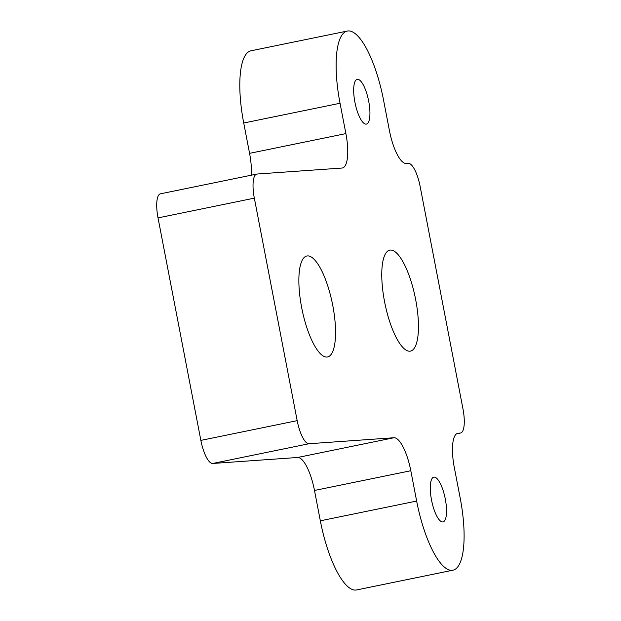 <?xml version="1.0" encoding="UTF-8"?>
<svg xmlns="http://www.w3.org/2000/svg" width="621" height="621" viewBox="0 0 621 621"><rect width="100%" height="100%" fill="white"/><g stroke="black" fill="none" stroke-linecap="round" stroke-linejoin="round"><path stroke-width="0.93" d="M434.095 477.122A22.837 6.854 -101.6 0 1 445.21 498.601A22.837 6.854 -101.6 0 1 442.998 521.904A22.837 6.854 -101.6 0 1 442.726 521.935A22.837 6.854 -101.6 0 1 431.611 500.464A22.837 6.854 -101.6 0 1 433.823 477.161A22.837 6.854 -101.6 0 1 434.095 477.122M357.494 79.317A22.837 6.854 -101.6 0 1 368.61 100.796A22.837 6.854 -101.6 0 1 366.39 124.099A22.837 6.854 -101.6 0 1 366.126 124.138A22.837 6.854 -101.6 0 1 355.002 102.659A22.837 6.854 -101.6 0 1 357.222 79.356A22.837 6.854 -101.6 0 1 357.494 79.317M390.368 250.061A51.535 15.463 -101.6 0 1 415.457 298.53A51.535 15.463 -101.6 0 1 410.458 351.113A51.535 15.463 -101.6 0 1 409.844 351.199A51.535 15.463 -101.6 0 1 384.764 302.73A51.535 15.463 -101.6 0 1 389.763 250.147A51.535 15.463 -101.6 0 1 390.368 250.061M307.473 255.906A51.535 15.463 -101.6 0 1 332.553 304.375A51.535 15.463 -101.6 0 1 327.554 356.959A51.535 15.463 -101.6 0 1 326.949 357.044A51.535 15.463 -101.6 0 1 301.86 308.575A51.535 15.463 -101.6 0 1 306.859 255.992A51.535 15.463 -101.6 0 1 307.473 255.906M297.18 420.65L254.338 198.146A24.048 7.211 -101.6 0 1 256.76 174.074A24.048 7.211 -101.6 0 1 257.047 174.035L342.016 168.043A34.357 10.309 78.4 0 0 342.427 167.988A34.357 10.309 78.4 0 0 345.889 133.6L340.044 103.265A72.145 21.642 -101.6 0 1 347.318 31.05A72.145 21.642 -101.6 0 1 383.568 100.191L389.414 130.534A34.357 10.309 78.4 0 0 406.266 163.517L408.339 163.37A24.048 7.211 -101.6 0 1 420.138 186.455L462.979 408.952A24.048 7.211 -101.6 0 1 460.557 433.023A24.048 7.211 -101.6 0 1 460.27 433.062L458.197 433.21A34.357 10.309 78.4 0 0 457.793 433.264A34.357 10.309 78.4 0 0 454.331 467.652L460.177 497.995A72.145 21.642 -101.6 0 1 452.895 570.21A72.145 21.642 -101.6 0 1 416.652 501.062L410.807 470.726A34.357 10.309 78.4 0 0 393.955 437.743L308.979 443.736A24.048 7.211 -101.6 0 1 297.18 420.65L200.862 440.39A24.048 7.211 78.4 0 0 212.661 463.476L297.638 457.483A34.357 10.309 -101.6 0 1 314.49 490.466L320.335 520.809A72.145 21.642 78.4 0 0 356.578 589.95L452.895 570.21M347.318 31.05L251 50.79A72.145 21.642 78.4 0 0 243.727 123.005L249.572 153.348A34.357 10.309 -101.6 0 1 251.319 175.192M256.76 174.074L160.443 193.822A24.048 7.211 78.4 0 0 158.021 217.893L200.862 440.39M393.955 437.743L297.638 457.483M212.661 463.476L308.979 443.736M410.807 470.726L314.49 490.466M416.652 501.062L320.335 520.809M458.197 433.21L457.398 433.373M460.27 433.062L456.52 433.831M340.044 103.265L243.727 123.005M345.889 133.6L249.572 153.348M254.338 198.146L158.021 217.893M460.557 433.023L456.482 433.862"/></g></svg>
